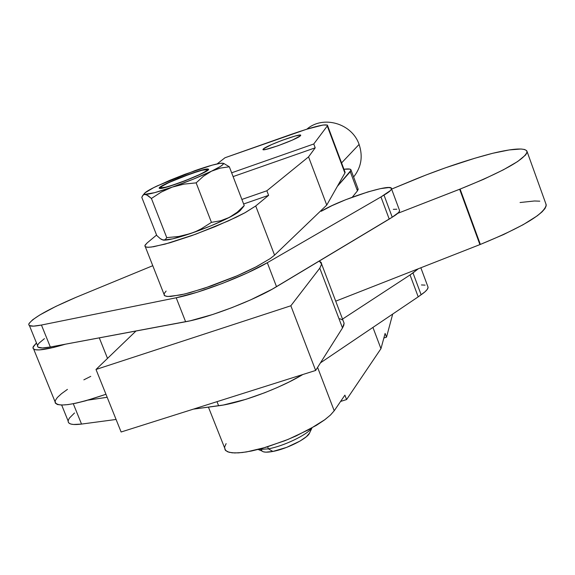 <?xml version="1.0" encoding="UTF-8"?>
<svg xmlns="http://www.w3.org/2000/svg" width="575" height="575" viewBox="0 0 575 575"><rect width="100%" height="100%" fill="white"/><g stroke="black" fill="none" stroke-linecap="round" stroke-linejoin="round"><path stroke-width="0.86" d="M177.136 183.748L177.086 183.626C166.118 187.371 160.569 188.672 160.432 187.522C163.731 184.532 173.772 179.975 190.555 173.844L169.1 182.462L161.482 186.516L160.497 187.831L165.636 187.191L172.773 185.085L186.343 180.191L199.051 174.8L204.801 171.86L206.497 170.768L207.237 169.546L201.847 170.308L190.555 173.844C201.48 170.099 207.086 168.777 207.374 169.877C204.262 172.802 194.163 177.388 177.086 183.626L177.136 183.748M207.877 168.957L208.603 169.417C208.869 172.184 164.436 189.52 159.749 188.456L159.167 188.183L159.541 187.543L163.013 185.294L178.286 178.358L200.56 170.48L206.245 169.107L208.596 169.179L207.201 170.703L202.206 173.463L184.834 180.909L166.887 187.048L161.273 188.356L159.749 188.456L159.196 187.989C159.455 185.049 202.35 168.295 207.877 168.957L207.877 168.957M208.632 169.28L207.927 169.086L208.632 169.28M263.436 148.868L263.767 149.723L263.436 148.868L263.271 149.694L265.952 149.399L277.919 145.784L292.251 140.135L300.351 135.851C297.038 139.373 261.359 152.317 262.998 149.407L263.436 148.868C267.289 145.18 302.04 132.588 300.711 135.369L300.351 135.851L300.351 135.082L295.227 136.002L282.052 140.357L271.644 144.569L263.436 148.868M309.573 433.011L306.446 436.648L300.057 441.039L286.637 447.379L272.881 451.447L268.424 448.859L267.619 446.804L268.424 448.859C283.928 446.035 307.316 434.757 311.765 428.044C307.316 434.757 283.928 446.035 268.424 448.859L272.881 451.447C286.616 448.989 307.287 438.624 309.487 433.176L311.988 427.922M207.388 169.92L207.927 169.086L207.388 169.92M159.218 188.269C159.527 187.162 163.731 184.812 171.832 181.218C164.198 184.604 160.001 186.897 159.246 188.111L159.218 188.269M194.566 172.486C201.408 170.236 205.857 169.1 207.927 169.086C205.857 169.1 201.408 170.236 194.566 172.486M145.338 246.819L163.983 294.199L164.773 295.816L167.857 296.513L180.485 294.968L189.549 292.768L211.298 285.926L234.643 276.87L245.618 271.997L255.472 267.195L270.236 258.585L274.562 255.142L255.717 205.979L268.604 195.342L243.627 203.988L268.604 195.342L266.857 190.778L241.881 199.446L266.857 190.778L308.552 156.882L326.744 205.074L274.562 255.142L255.717 205.979L268.604 195.342L266.857 190.778L308.552 156.882L315.208 147.825L233.105 176.59L315.208 147.825L313.763 143.987L231.653 172.802L313.763 143.987L327.276 126.004L344.907 173.018L326.744 205.074L308.552 156.882L315.208 147.825L313.763 143.987L327.276 126.004L327.398 125.07L322.963 125.034L306.389 129.31L224.983 157.758L291 134.428C313.857 126.514 326.039 123.532 327.534 125.472L327.276 126.004L344.907 173.018L345.122 172.378L327.534 125.472M255.717 205.979L244.67 212.915L236.224 217.221L215.187 226.615L191.727 235.657L169.977 242.758L153.705 246.711L148.501 247.293L145.525 246.919L144.864 245.626L147.171 242.902L156.587 235.046L147.171 242.902L145.087 245.123L145.058 246.603L147.135 247.264L151.261 247.07L165.133 244.116L195.694 234.219L228.289 220.937L245.396 212.52L255.717 205.979M392.703 314.065L386.515 337.158L383.863 338.014L386.515 337.158L385.113 333.435L380.952 348.68L372.923 327.419L380.952 348.68L346.588 399.553L344.899 395.14L334.212 410.78L317.587 367.396L334.212 410.78L344.899 395.14L346.588 399.553L340.594 401.436L346.588 399.553L380.952 348.68L385.113 333.435L386.515 337.158L392.703 314.065M217.142 163.904L224.983 157.758L217.142 163.904M208.43 407.129L225.695 450.613L229.145 452.309L234.744 452.963L242.291 452.525L251.491 451.008L261.963 448.457L284.833 440.73L296.226 435.893L316.394 425.342L324.307 420.095L330.323 415.172L334.212 410.78L330.56 414.949L324.983 419.599L308.847 429.647L288.19 439.372L266.268 447.213L246.567 451.928L238.539 452.87L232.149 452.82L227.607 451.799L225.069 449.858L224.581 447.098L226.119 443.627M222.158 163.171L223.359 163.48C223.955 164.486 220.009 167.052 211.535 171.178C200.229 176.539 187.155 181.851 172.306 187.098C157.838 192.079 148.788 194.508 145.159 194.372L147.962 195.579L151.412 198.454L161.403 192L172.306 187.098L184.014 184.115L196.14 182.864L203.471 176.209L211.535 171.178L220.261 168.108L229.339 166.786L223.711 163.429L229.339 166.786L244.231 205.555L237.245 212.218L229.368 217.415L220.685 220.743L211.449 222.367L196.14 182.864L211.449 222.367L201.358 228.764L196.003 231.402L201.358 228.764L211.449 222.367L220.685 220.743L229.368 217.415C218.227 223.057 205.239 228.447 190.411 233.587L196.003 231.402L190.411 233.587C176.439 238.273 167.418 240.451 163.365 240.113L172.694 238.855L190.411 233.587L178.768 236.476L166.757 237.64L165.233 239.674L164.242 240.098L161.697 239.538L160.166 238.553L156.767 235.513L141.795 197.354L143.118 195.069L144.037 194.487L146.467 194.738L151.412 198.454L166.757 237.64L165.233 239.674L163.063 240.055L160.166 238.553L156.767 235.513L141.795 197.354L142.614 195.673L144.037 194.487L154.632 192.668L172.306 187.098L161.403 192L151.412 198.454L166.757 237.64L178.768 236.476L184.647 235.276L195.565 231.783L211.284 225.688L225.422 219.384L235.714 213.878L240.321 210.421C238.819 212.074 235.175 214.41 229.368 217.415L237.245 212.218L244.231 205.555L229.339 166.786L220.261 168.108L211.535 171.178L203.471 176.209L196.14 182.864L184.014 184.115L172.306 187.098L193.265 179.184L211.535 171.178L220.34 166.491L223.086 164.407L223.136 163.322L220.541 163.286L212.204 165.14L185.028 174.254L170.135 180.176L153.662 187.644L144.958 192.855L144.411 194.127L145.159 194.372L144.303 193.947L144.799 193.006C146.388 191.461 150.521 189.096 157.198 185.912L194.997 170.624C208.847 165.816 217.903 163.329 222.158 163.171L220.8 163.393M240.63 210.026L240.939 209.214M166.118 291.072L164.17 293.602L164.263 295.392L166.455 296.362L170.682 296.47L184.683 294.012L204.283 288.319L237.382 275.691L256.788 266.512L270.494 258.405L274.562 255.142L326.744 205.074L344.907 173.018L344.907 171.817M243.563 206.518L244.231 205.555M161.503 184.158L157.198 185.919M223.711 163.429L222.769 163.221M162.33 239.732L163.063 240.055M258.391 449.585L261.992 451.03C263.472 452.381 267.102 452.525 272.881 451.447L265.945 452.158L263.58 451.849M262.085 451.116L261.496 449.988M268.424 448.859L257.974 449.521L268.424 448.859M357.952 188.586L357.442 190.857L352.288 197.196L357.442 190.857L350.268 171.695L357.442 190.857L358.203 189.268L351.073 170.207L337.331 186.379L350.268 171.695L351.059 170.028L349.873 169.107L343.951 169.258C348.68 168.597 351.052 168.913 351.073 170.207M176.202 297.771L185.617 321.748C209.142 317.623 254.869 299.978 276.518 286.695L267.31 262.717C245.46 275.633 199.633 293.279 176.202 297.771L41.443 325.04L50.334 347.012L185.617 321.748L176.202 297.771L197.196 292.229L222.36 283.446L247.2 272.988L267.31 262.717L276.518 286.695L389.225 219.104L380.966 196.938L267.31 262.717L380.966 196.938L390.504 190.498L391.482 188.938L390.899 187.953L388.793 187.572L380.506 188.622L368.022 191.885L345.783 199.69L331.883 205.692L321.224 211.277C339.847 199.568 392.948 182.476 391.496 188.794C391.417 190.124 388.923 192.222 383.999 195.09L392.236 217.199L272.183 289.203L250.635 299.87L231.783 307.704L212.714 314.496L190.268 320.793L50.334 347.012L41.443 325.04C32.502 326.787 28.29 326.463 28.807 324.07C32.408 318.176 48.113 309.278 75.929 297.368L152.763 265.7L75.929 297.368L55.782 306.439L39.812 314.971L32.718 319.729L29.124 323.351L28.757 324.638L29.375 325.551L33.544 326.14L41.443 325.04L176.202 297.771M29.418 325.579L37.533 345.575C37.087 348.141 41.357 348.623 50.334 347.012L42.392 347.954L38.151 347.185L37.497 346.186L37.828 344.799L39.114 343.059L44.433 338.653M393.3 209.35L396.843 209.214M399.381 210.012L399.596 210.781L398.662 212.441L392.236 217.199C397.117 214.252 399.567 212.06 399.603 210.623L391.496 188.794M383.999 195.09L392.236 217.199L389.225 219.104L380.966 196.938L383.999 195.09M421.432 284.948L425.076 285.128M427.771 286.4L428.073 287.392L427.268 289.39L424.925 291.87L418.205 296.844L320.455 362.854L418.205 296.844L410.047 274.958L412.987 272.917L421.123 294.752C425.852 291.518 428.167 288.995 428.066 287.191L420.842 267.756M302.831 374.512L289.254 381.915L277.387 387.485L264.802 392.703L245.827 399.352L223.316 405.03L193.38 409.141L218.615 405.77C240.343 403.118 280.212 388.326 302.831 374.512M33.695 349.176L54.984 401.58C56.379 407.826 73.377 405.389 105.965 394.277L85.668 400.789L76.058 403.168L67.965 404.606L61.676 405.052L68.13 420.993C67.951 424.185 72.414 425.213 81.528 424.077L73.291 403.736L81.528 424.077L116.085 419.463L81.528 424.077L73.413 424.479L70.703 423.998L68.95 423.085L68.166 421.762L68.353 420.052L69.503 417.989L74.527 412.972M418.341 268.741L412.987 272.917L421.123 294.752L418.205 296.844L410.047 274.958L342.52 319.096L410.047 274.958L418.341 268.741M216.998 401.666L218.615 405.77L216.998 401.666M107.173 397.282L88.061 400.114L107.173 397.282M520.059 202.522L534.52 200.984L539.788 201.185M545.862 203.809L546.207 205.778L544.971 208.574L541.988 211.931L537.302 215.798L523.149 224.71L503.592 234.55L480.355 244.425L335.714 301.171L480.355 244.425L460.101 189.082L397.742 213.347L459.641 189.232L479.902 244.569L459.641 189.232L460.101 189.082L480.355 244.425C522.819 226.996 544.769 213.785 546.214 204.786L527.11 151.649C525.176 159.333 502.838 171.81 460.101 189.082L483.51 179.35L503.29 169.862L517.716 161.482L525.672 154.919L527.052 152.49L526.7 150.679L524.659 149.507L521 149.004L509.306 149.924L492.717 153.281C514.223 148.192 525.687 147.653 527.11 151.649M61.676 405.052L57.385 404.512L55.229 403.025L55.229 400.653L57.349 397.505L61.482 393.702L67.433 389.39M83.849 379.838L90.757 376.359M65.5 344.181L53.533 347.48L39.308 349.931L35.14 349.722L33.113 348.587L33.271 346.581L36.469 342.959L32.969 347.386C32.811 351.634 43.657 350.57 65.5 344.181M391.604 189.096L425.91 175.037L445.654 167.742L474.806 158.247L492.717 153.281C468.625 159.519 443.138 168.051 416.257 178.861L391.604 189.096M107.518 358.397L99.295 337.87L107.518 358.397M359.102 144.426L341.572 162.919L359.102 144.426C352.022 123.381 323.107 114.986 306.913 129.152C323.107 114.986 352.022 123.381 359.102 144.426C363.113 156.479 361.28 167.332 353.603 176.985M321.648 264.126L344.109 323.279L342.499 327.951L319.786 268.18L321.648 264.047L321.224 262.509L319.326 261.028L321.648 264.126L319.786 268.18L290.849 305.778L315.653 370.458L290.849 305.778L96.003 369.473L121.117 431.997L96.003 369.473L135.995 331.013L96.003 369.473L290.849 305.778L319.786 268.18L342.499 327.951L315.653 370.458L121.117 431.997L315.653 370.458L342.499 327.951L343.757 325.4L344.102 323.186L343.146 320.742M342.132 319.829L339.861 318.701M160.784 188.42L160.576 187.881M144.433 193.452L143.067 195.119M223.359 163.48L224.236 163.616M243.577 206.504L240.321 210.421M207.582 170.43L207.374 169.877"/></g></svg>
